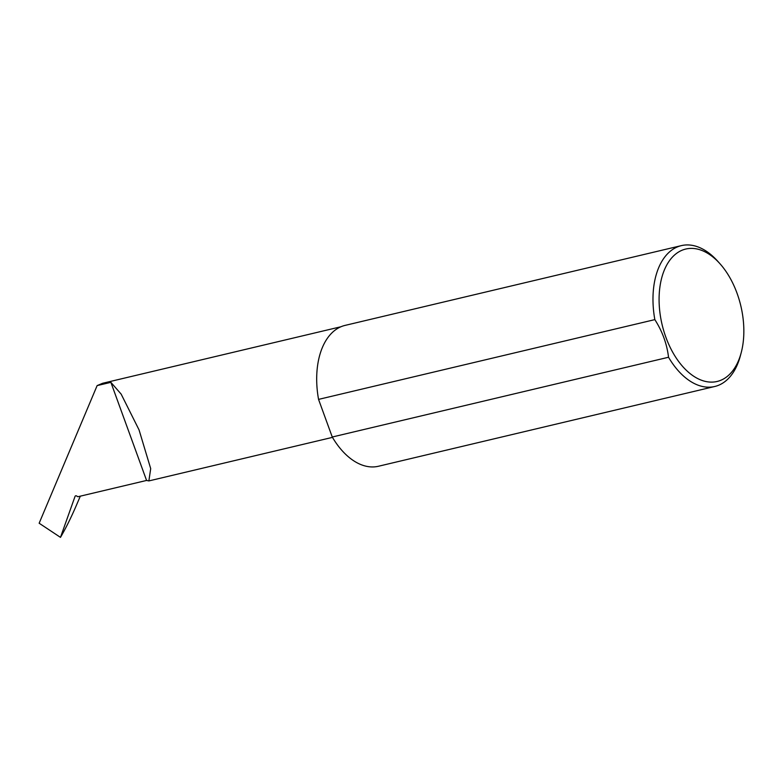<?xml version="1.0" encoding="UTF-8"?>
<svg xmlns="http://www.w3.org/2000/svg" width="783" height="783" viewBox="0 0 783 783"><rect width="100%" height="100%" fill="white"/><g stroke="black" fill="none" stroke-linecap="round" stroke-linejoin="round"><path stroke-width="1.17" d="M110.873 382.339L121.15 394.113L139.041 429.877L150.698 468.635L148.878 480.919L146.578 480.449L77.85 496.745L76.607 495.972A1.449 1.145 -121.6 0 0 75.031 496.422L60.477 537.373L39.15 523.23L97.131 385.598L110.873 382.339L146.578 480.449M678.47 252.087A68.043 40.471 76.7 0 0 665.844 337.16A68.043 40.471 76.7 0 0 724.451 378.414A68.043 40.471 76.7 0 0 741.158 352.869A68.043 40.471 76.7 0 0 720.037 263.812A68.043 40.471 76.7 0 0 678.47 252.087M741.158 352.869L740.297 356.079A72.379 43.055 -103.3 0 1 722.523 383.259A72.379 43.055 -103.3 0 1 714.771 386.489A72.379 43.055 -103.3 0 1 668.535 357.254C666.95 343.952 662.389 331.415 654.842 319.621A72.379 43.055 -103.3 0 1 673.605 248.867A72.379 43.055 -103.3 0 1 681.357 245.627A72.379 43.055 -103.3 0 1 717.825 261.336L720.037 263.812M654.842 319.621L318.554 399.389A72.379 43.055 -103.3 0 1 337.326 328.625A72.379 43.055 -103.3 0 1 345.078 325.395L681.357 245.627M340.957 326.746L102.593 383.288L97.131 385.598M80.326 496.158L76.303 505.524C71.028 517.739 65.752 528.349 60.477 537.373M668.535 357.254L332.256 437.012A72.379 43.055 -103.3 0 0 378.483 466.247L714.771 386.489M318.554 399.389L332.256 437.012M148.878 480.919L332.462 437.374"/></g></svg>
